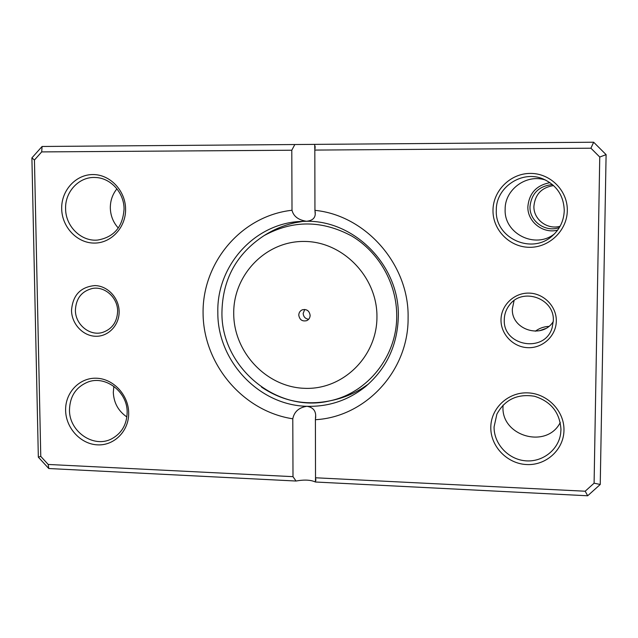 <?xml version="1.0" encoding="UTF-8"?>
<svg xmlns="http://www.w3.org/2000/svg" width="638" height="638" viewBox="0 0 638 638"><rect width="100%" height="100%" fill="white"/><g stroke="black" fill="none" stroke-linecap="round" stroke-linejoin="round"><path stroke-width="0.96" d="M557.628 230.143C542.882 234.058 527.243 221.657 527.873 206.64C529.157 193.186 536.534 185.195 549.996 182.667M552.484 184.581C538.974 185.953 531.478 193.306 529.995 206.632C529.333 221.242 545.482 232.782 559.374 227.519M560.116 226.235C547.316 230.079 533.344 219.36 533.91 206.21C535.107 194.351 541.67 187.468 553.585 185.562M535.322 331.226C539.285 328.283 543.759 326.672 548.76 326.401M545.394 328.61L539.501 330.747M298.775 315.132C299.589 319.813 302.237 321.648 306.719 320.659C308.888 319.622 310.028 317.86 310.132 315.387C309.374 310.81 306.79 308.944 302.38 309.781C300.091 310.786 298.887 312.572 298.775 315.132M304.741 309.446L303.162 313.418C303.497 316.847 305.331 318.801 308.664 319.271M295.123 222.718L303.409 221.306M368.405 384.092L361.427 388.773M553.29 321.512C542.244 339.631 511.07 329.79 512.362 308.792L514.068 300.61M556.312 321.058C556.2 335.74 542.946 348.196 528.184 347.686C513.423 347.391 500.742 334.368 501.005 319.845C501.045 305.323 514.045 292.754 528.878 293.105C543.704 293.241 556.639 306.376 556.312 321.058M504.283 319.598C502.664 346.171 544.948 353.588 552.141 327.717L553.313 320.667C554.693 298.369 522.482 286.98 509.523 304.964C506.141 309.263 504.395 314.143 504.283 319.598M119.131 311.496C119.442 325.125 108.38 336.712 95.668 336.266C82.956 336.019 71.687 323.937 71.52 310.451C72.716 295.258 80.468 286.972 94.783 285.585C107.543 285.696 119.019 297.866 119.131 311.496M75.404 310.243C75.268 324.471 89.671 336.354 102.455 332.462C112.097 329.168 117.161 322.07 117.631 311.161C117.767 297.579 104.656 285.904 92.271 288.496C81.592 291.271 75.97 298.52 75.404 310.243M554.39 233.931C535.154 249.386 503.837 233.564 505.152 209.336C504.714 189.454 526.701 173.44 545.737 180.131M560.292 422.452C546.886 449.343 501.133 436.344 502.999 406.565L503.055 405.098M118.301 228.029C113.221 222.407 110.557 215.732 110.318 208.004C110.294 200.707 112.495 194.319 116.929 188.824M126.882 416.973C118.341 411.079 113.819 402.889 113.309 392.394L113.851 386.317M125.59 209.009C125.989 227.471 111.1 243.405 94.049 243.078C76.999 243.03 61.918 226.992 61.687 208.786C61.192 190.579 75.715 174.485 92.861 174.557C109.999 174.349 125.447 190.555 125.59 209.009M65.602 208.77C65.562 226.378 81.289 241.786 97.678 240.055C114.05 237.192 122.847 226.833 124.059 208.977C124.115 192.628 110.613 177.843 95.405 177.5C79.279 176.415 64.909 191.639 65.602 208.77M567.31 210.588C567.142 230.501 549.27 247.664 529.452 247.305C509.626 247.233 492.656 229.943 492.991 210.317C493.03 190.698 510.44 173.345 530.385 173.416C550.331 173.193 567.764 190.674 567.31 210.588M496.308 210.301C494.753 238.11 531.917 255.136 552.516 235.685C559.989 228.938 563.896 220.557 564.255 210.548C563.745 195.794 556.799 185.307 543.409 179.079C522.163 169.596 495.718 187.389 496.308 210.301M563.968 430.267C563.817 449.591 546.224 465.612 526.709 464.552C507.194 463.778 490.47 446.385 490.797 427.34C490.837 408.296 507.984 392.075 527.618 392.864C547.252 393.359 564.423 410.952 563.968 430.267M494.075 426.878C493.804 443.57 507.824 459.033 524.875 460.748C541.917 462.662 558.378 450.269 560.658 433.561L560.969 429.541C559.885 412.587 551.057 401.493 534.492 396.254C517.426 393.558 504.889 399.516 496.882 414.126L494.075 426.878M128.685 412.882C129.067 430.833 114.377 445.779 97.55 444.861C80.723 444.2 65.85 428.074 65.618 410.37C65.14 392.649 79.479 377.536 96.394 378.222C113.301 378.645 128.541 394.946 128.685 412.882M69.478 409.963C69.135 431.639 93.762 448.57 111.746 438.785C121.73 433.298 126.874 424.453 127.161 412.26C127.504 391.74 105.382 374.969 87.669 382.13C75.922 387.13 69.861 396.413 69.478 409.963M292.013 210.261L291.789 150.225L41.685 151.908L34.444 160.01L40.768 456.369L48.193 464.456L293.001 476.658L292.786 418.799C242.966 411.263 203.394 364.314 203.075 313.33C202.278 262.354 241.411 215.811 292.013 210.261C293.496 216.306 298.297 219.974 306.415 221.266L299.437 221.506C253.565 224.161 216.569 266.421 217.829 312.445C217.343 360.988 259.028 405.369 306.926 406.294C328.706 406.885 348.196 400.345 365.391 386.684C386.572 368.612 397.554 345.174 398.327 316.36C399.619 266.006 354.975 220.325 306.415 221.266C311.974 220.732 314.917 218.403 315.236 214.296L314.949 210.349C366.005 215.341 409.309 264.818 408.097 317.812C408.727 370.885 365.582 417.037 315.403 419.7L315.523 477.774L585.182 491.22L594.098 483.181L599.752 157.028L590.916 148.207L314.821 150.074L314.949 210.349M293.001 476.658L296.016 481.028L48.783 468.523L38.336 457.159L31.9 157.889L42.084 146.477L593.659 142.226L606.1 154.635L600.238 484.473L587.678 495.774L315.419 482.009L315.523 477.774M296.016 481.028C304.326 479.529 310.794 479.856 315.419 482.009M315.403 419.7L315.666 415.043C315.331 410.122 312.421 407.211 306.926 406.294C298.935 407.515 294.222 411.685 292.786 418.799M294.836 144.531L291.789 150.225M314.821 150.074L314.694 144.379M585.182 491.22L587.678 495.774M594.098 483.181L600.238 484.473M599.752 157.028L606.1 154.635M590.916 148.207L593.659 142.226M48.783 468.523L48.193 464.456M38.336 457.159L40.768 456.369M31.9 157.889L34.444 160.01M42.084 146.477L41.685 151.908M376.946 316.839C377.361 276.98 342.773 241.411 304.238 241.451C265.695 240.901 233.109 274.986 233.723 313.713C233.779 352.439 266.572 387.21 304.661 388.327C342.734 390.017 377.114 356.722 376.946 316.839M302.245 221.45C288.559 223.388 275.839 228.109 264.076 235.613C292.874 219.911 322.182 220.094 351.977 236.172C379.131 252.409 396.804 283.774 396.716 315.746C397.083 356.219 367.751 392.904 330.037 400.808C305.427 405.824 282.578 401.238 261.476 387.059M264.076 235.613C236.554 253.685 222.51 279.292 221.936 312.453C221.075 367.281 276.717 413.926 330.037 400.808C343.73 398.152 356.211 392.809 367.464 384.786M315.666 415.043L315.674 417.858M315.802 478.939L315.802 480.693M315.092 146.174L315.1 148.526M315.236 211.92L315.236 214.296"/></g></svg>

